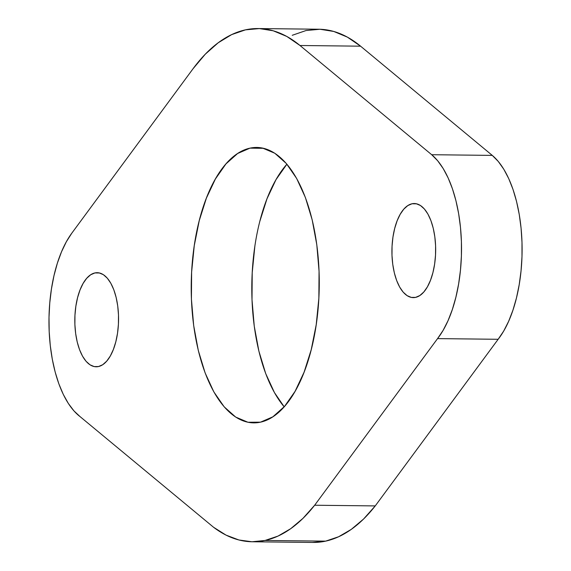 <?xml version="1.0" encoding="UTF-8"?>
<svg xmlns="http://www.w3.org/2000/svg" width="571" height="571" viewBox="0 0 571 571"><rect width="100%" height="100%" fill="white"/><g stroke="black" fill="none" stroke-linecap="round" stroke-linejoin="round"><path stroke-width="0.86" d="M94.893 272.938L99.54 272.988L94.893 272.938L90.668 274.765L86.685 278.32L83.081 283.466L80.004 290.004L77.563 297.691L75.857 306.22L74.958 315.271L74.887 324.492L75.657 333.535L77.235 342.043L79.562 349.695L82.545 356.197L86.071 361.3L90.004 364.805L94.201 366.575L98.483 366.546A47.05 21.869 90.6 0 1 96.156 366.782A47.05 21.869 90.6 0 1 74.822 321.994A47.05 21.869 90.6 0 1 94.893 272.938A47.05 21.869 90.6 0 1 97.22 272.695A47.05 21.869 90.6 0 1 118.554 317.483A47.05 21.869 90.6 0 1 98.483 366.546L102.701 364.719L106.691 361.165L110.296 356.019L113.372 349.473L115.813 341.786L117.519 333.257L118.418 324.207L118.49 314.985L117.719 305.942L116.141 297.434L113.815 289.782L110.831 283.28L107.305 278.184L103.372 274.68L99.176 272.909L94.893 272.938M411.991 203.776L416.644 203.826L411.991 203.776L407.773 205.603L403.79 209.157L400.185 214.303L397.102 220.849L394.668 228.528L392.962 237.058L392.056 246.108L391.992 255.337L392.762 264.373L394.34 272.881L396.667 280.539L399.65 287.035L403.176 292.138L407.109 295.642L411.306 297.412L415.588 297.384A47.05 21.869 90.6 0 1 413.261 297.627A47.05 21.869 90.6 0 1 391.927 252.839A47.05 21.869 90.6 0 1 411.991 203.776A47.05 21.869 90.6 0 1 414.318 203.533A47.05 21.869 90.6 0 1 435.659 248.321A47.05 21.869 90.6 0 1 415.588 297.384L419.806 295.557L423.796 292.002L427.401 286.856L430.477 280.311L432.918 272.631L434.624 264.095L435.523 255.044L435.594 245.823L434.824 236.787L433.246 228.272L430.919 220.62L427.936 214.118L424.41 209.022L420.47 205.517L416.28 203.747L411.991 203.776M259.841 221.291L266.978 198.801L275.993 179.651L286.899 164.184A137.725 64.016 -89.4 0 0 251.811 285.122A137.725 64.016 -89.4 0 0 284.172 406.816L274.423 392.562L265.686 373.534L258.884 351.129L254.259 326.219L252.011 299.761L252.211 272.76L254.852 246.265M249.977 148.146L263.581 148.303L249.977 148.146L237.629 153.499L225.952 163.906L215.41 178.973L206.395 198.123L199.25 220.613L194.268 245.587L191.62 272.082L191.421 299.076L193.676 325.541L198.294 350.451L205.103 372.849L213.84 391.884L224.16 406.809L235.68 417.066L247.95 422.255L260.504 422.169A137.725 64.016 90.6 0 1 253.695 422.875A137.725 64.016 90.6 0 1 191.235 291.767A137.725 64.016 90.6 0 1 249.977 148.146A137.725 64.016 90.6 0 1 256.786 147.446A137.725 64.016 90.6 0 1 319.246 278.548A137.725 64.016 90.6 0 1 260.504 422.169L272.852 416.823L284.522 406.416L295.071 391.349L304.086 372.199L311.224 349.709L316.213 324.735L318.861 298.24L319.053 271.239L316.805 244.781L312.187 219.871L305.378 197.466L296.642 178.438L286.321 163.506L274.801 153.249L262.524 148.067L249.977 148.146M292.238 35.295L306.02 30.541L319.931 29.257L333.785 31.462L347.396 37.129L360.579 46.18L492.281 155.398L431.69 154.712A102.652 47.714 90.6 0 1 461.411 241.626A102.652 47.714 90.6 0 1 437.557 338.61L498.148 339.288L375.24 505.913L314.657 505.235A256.629 119.289 90.6 0 1 265.044 540.459A256.629 119.289 90.6 0 1 252.353 541.772A256.629 119.289 90.6 0 1 213.583 527.276L80.026 416.587L73.959 410.906L68.334 403.447L63.26 394.354L58.842 383.812L55.159 372.014L52.289 359.202L50.284 345.619L49.185 331.53L49.006 317.212L49.763 302.944L51.433 289.005L53.981 275.665L57.364 263.181L61.518 251.804L66.35 241.747L71.782 233.211L192.969 68.841L205.246 54.238L218.193 42.782L231.655 34.617L245.43 29.863L259.341 28.579L273.202 30.784L286.813 36.451L299.989 45.502L431.69 154.712L437.679 160.758L443.203 168.559L448.149 177.952L452.432 188.765L455.958 200.778L458.663 213.768L460.49 227.472L461.411 241.626L461.397 255.958L460.462 270.183L458.613 284.023L455.886 297.213L452.346 309.496L448.057 320.631L443.089 330.395L437.557 338.61L314.657 505.235L302.965 518.361L290.703 528.689L278.013 536.083L265.044 540.459L251.968 541.765L238.921 539.98L226.073 535.134L213.583 527.276L80.026 416.587A102.652 47.714 90.6 0 1 49.185 331.53A102.652 47.714 90.6 0 1 71.782 233.211L192.969 68.841A256.629 119.289 90.6 0 1 258.121 28.55A256.629 119.289 90.6 0 1 299.989 45.502L360.579 46.18L492.281 155.398L498.269 161.443L503.793 169.237L508.74 178.63L513.015 189.444L516.541 201.456L519.246 214.446L521.073 228.15L521.994 242.304L521.987 256.636L521.045 270.861L519.196 284.708L516.477 297.898L512.936 310.174L508.64 321.309L503.679 331.08L498.148 339.288L375.24 505.913L363.556 519.046L351.286 529.367L338.596 536.761L325.634 541.137L265.044 540.459L325.634 541.137L312.551 542.443M252.353 541.772L312.944 542.45A256.629 119.289 -89.4 0 0 325.634 541.137A256.629 119.289 -89.4 0 0 375.24 505.913L314.657 505.235L437.557 338.61L498.148 339.288A102.652 47.714 -89.4 0 0 521.994 242.304A102.652 47.714 -89.4 0 0 492.281 155.398L431.69 154.712L299.989 45.502L360.579 46.18A256.629 119.289 -89.4 0 0 318.711 29.228L258.121 28.55"/></g></svg>
